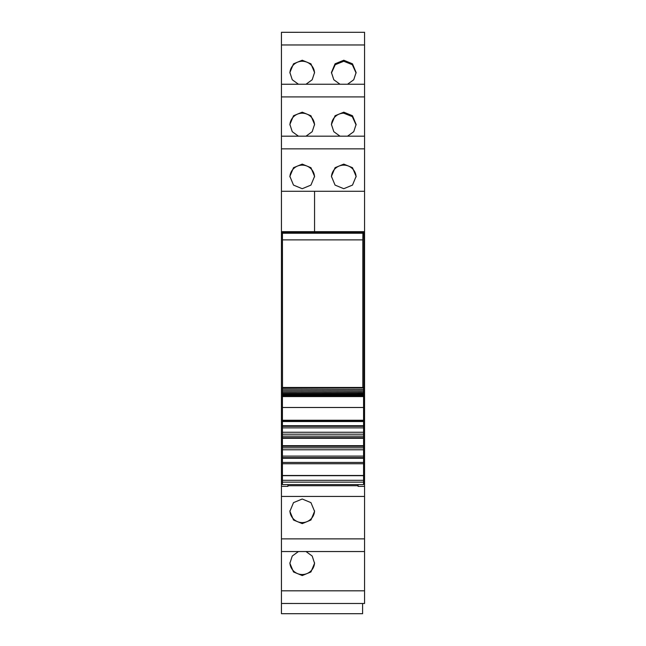 <?xml version="1.0" encoding="UTF-8"?>
<svg xmlns="http://www.w3.org/2000/svg" width="646" height="646" viewBox="0 0 646 646"><rect width="100%" height="100%" fill="white"/><g stroke="black" fill="none" stroke-linecap="round" stroke-linejoin="round"><path stroke-width="0.97" d="M282.423 420.877L281.446 420.877L281.446 482.094L282.423 482.094M363.577 425.472L364.554 425.472L364.554 231.672L281.446 231.672L281.446 191.289L314.562 191.289L314.562 231.672L281.446 231.672L281.446 420.877M281.446 148.855L281.446 191.289L364.554 191.289L364.554 136.177L281.446 136.185L281.446 148.855L364.554 148.855M281.446 96.916L364.554 96.916L364.554 84.238L281.446 84.246L281.446 136.185L364.554 136.177M281.446 32.3L364.554 32.3L281.446 32.308L281.446 84.238L364.554 84.238M364.554 603.477L364.554 590.815L281.446 590.815L281.446 603.477L364.554 603.485L281.446 603.477L281.446 613.7L362.6 613.7L362.6 603.485M281.446 590.815L281.446 551.539L364.554 551.539L364.554 590.815M281.446 482.094L281.446 551.539L364.554 551.539L364.554 486.365L358.062 486.365L358.062 484.581M281.446 482.74L282.423 482.74M281.446 486.365L287.938 486.365L287.938 484.581M287.938 486.365L287.938 485.719L358.062 485.719M302.223 499.011L310.952 502.636L314.562 511.341L310.952 520.014L302.223 523.615L293.502 520.014L289.892 511.341L293.502 502.636L302.223 499.011M298.452 551.547L292.258 556.028L289.892 563.28L293.502 571.96L302.223 575.554L310.944 571.96L314.562 563.28L312.188 556.028L306.002 551.547M364.554 34.173L364.554 87.412M364.554 32.308L364.554 44.97L281.446 44.97M306.002 84.238L312.188 79.757L314.562 72.505L310.944 63.825L302.223 60.231L293.502 63.825L289.892 72.505L292.258 79.757L298.452 84.238M347.548 84.238L353.742 79.757L356.108 72.505L352.498 63.825L343.777 60.231L335.056 63.825L331.438 72.505L333.812 79.757L339.998 84.238M364.554 96.916L364.554 139.35M298.452 136.177L292.258 131.695L289.892 124.444L293.502 115.763L302.223 112.17L310.944 115.763L314.562 124.444L312.188 131.695L306.002 136.177M347.548 136.177L353.742 131.695L356.108 124.444L352.498 115.763L343.777 112.17L335.056 115.763L331.438 124.444L333.812 131.695L339.998 136.177M302.223 188.713L293.502 185.095L289.892 176.382L293.502 167.702L302.223 164.108L310.944 167.702L314.562 176.382L310.944 185.095L302.223 188.713M343.777 188.713L352.498 185.095L356.108 176.382L352.498 167.702L343.777 164.108L335.056 167.702L331.438 176.382L335.056 185.095L343.777 188.713M364.554 232.205L281.446 232.205M364.554 486.365L364.554 482.74L363.577 482.74M314.554 510.816A12.339 12.298 0 0 1 302.223 522.59A12.339 12.298 0 0 1 289.901 510.816M314.554 562.755A12.339 12.298 0 0 1 302.223 574.528A12.339 12.298 0 0 1 289.901 562.755M289.901 73.03A12.339 12.298 180 0 1 302.223 61.257A12.339 12.298 180 0 1 314.554 73.03M356.099 73.03L352.304 64.681L343.777 61.257L335.242 64.681L331.446 73.03M289.901 124.969A12.339 12.298 180 0 1 302.223 113.195A12.339 12.298 180 0 1 314.554 124.969M356.099 124.969L352.304 116.619L343.777 113.195A12.339 12.298 -0 0 0 331.446 124.969M314.562 231.672L314.562 191.289M364.554 231.672L323 231.672L364.554 231.672L364.554 191.289M289.901 176.907A12.339 12.298 180 0 1 302.223 165.134A12.339 12.298 180 0 1 314.554 176.907M356.099 176.907A12.339 12.298 -0 0 0 343.777 165.134A12.339 12.298 -0 0 0 331.446 176.907M363.577 482.094L364.554 482.094L364.554 425.464M364.554 482.74L364.554 482.094M364.554 195.504L364.554 200.381M364.554 420.877L363.577 420.877M364.554 420.481L363.9 420.481L363.9 232.245L362.907 233.246L362.834 239.876L362.834 387.471M281.446 425.472L282.423 425.472M282.423 389.183L363.577 389.449L282.423 389.183L282.423 387.81M363.577 389.183L363.577 387.81M282.423 390.612L363.577 390.806L282.423 390.612L282.423 389.659M363.577 390.612L363.577 389.659M282.423 391.92L363.577 392.041L282.423 391.92L282.423 391.048M363.577 391.92L363.577 391.048M282.423 393.099L363.577 393.139L282.423 393.099L282.423 392.316M363.577 393.099L363.577 392.316M282.423 394.149L282.423 393.454M363.577 394.149L363.577 393.454M282.423 395.069L282.423 394.464M363.577 395.069L363.577 394.464M282.423 395.861L282.423 395.336M363.577 395.861L363.577 395.336M363.577 407.368L363.577 396.507L282.423 396.507L282.423 396.079M363.577 396.507L363.577 396.079M282.423 407.368L282.423 396.507M282.423 420.239L282.423 407.489L363.577 407.489L363.577 420.239L282.423 420.239L282.423 421.095L363.577 421.095L363.577 420.239M363.577 482.134L282.423 482.134L282.423 484.581L363.577 484.581L363.577 421.539L282.423 421.539L282.423 421.095M363.577 425.706L282.423 425.706L282.423 421.539L363.577 421.539L363.577 421.095M363.577 426.328L282.423 426.328L282.423 425.706M363.577 427.87L282.423 427.87L282.423 426.328M363.577 434.193L282.423 434.193L282.423 427.87M363.577 436.147L282.423 436.147L282.423 434.193M363.577 437.689L282.423 437.689L282.423 436.147M363.577 438.303L282.423 438.303L282.423 437.689M363.577 445.667L282.423 445.667L282.423 438.303M363.577 446.289L282.423 446.289L282.423 445.667M363.577 449.777L282.423 449.777L282.423 447.831L363.577 447.831L282.423 447.831L282.423 446.289M363.577 456.108L282.423 456.108L282.423 449.777M363.577 457.651L282.423 457.651L282.423 456.108M363.577 458.264L282.423 458.264L282.423 457.651M363.577 475.488L282.423 475.488L282.423 458.264M282.423 482.134L282.423 475.488M281.446 420.522L282.423 419.553M281.446 420.481L281.446 232.245L363.9 232.245M282.512 387.471L282.447 233.246L362.907 233.246M281.446 232.245L282.447 233.246M282.512 239.876L362.834 239.876M281.446 480.366L282.423 480.366M281.446 496.435L364.554 496.435M281.446 538.877L364.554 538.877M363.577 480.366L364.554 480.366M363.577 396.571L282.423 396.571M363.577 432.247L282.423 432.247M363.577 462.439L282.423 462.439M363.577 463.739L282.423 463.739M363.577 475.682L282.423 475.682M363.577 480.301L282.423 480.301M282.423 387.471L363.577 387.471M282.423 387.963L363.577 387.963M282.423 394.108L363.577 394.108M282.423 394.948L363.577 394.948M282.423 395.651L363.577 395.651"/></g></svg>
